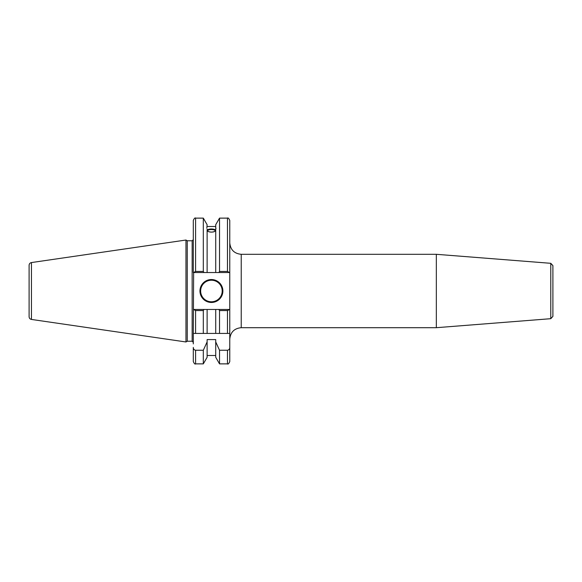 <?xml version="1.0" encoding="UTF-8"?>
<svg xmlns="http://www.w3.org/2000/svg" width="582" height="582" viewBox="0 0 582 582"><rect width="100%" height="100%" fill="white"/><g stroke="black" fill="none" stroke-linecap="round" stroke-linejoin="round"><path stroke-width="0.87" d="M550.783 318.689L552.9 316.397L552.9 265.603L550.783 263.311L550.783 318.689L436.34 327.695L241.232 327.695L241.232 254.305C234.27 253.628 230.45 249.802 229.766 242.84M552.9 301.105L552.9 301.942M550.783 263.311L436.34 254.305L436.34 327.695M193.304 343.926L193.304 333.428L229.766 333.428L229.766 361.575L229.766 309.464L218.89 309.464L219.53 310.57L227.475 310.57L229.766 309.464L229.766 220.425C228.799 218.308 228.035 217.544 227.475 218.126L227.475 271.43L219.53 271.43L218.89 272.536L229.439 272.536L227.475 271.43M229.766 347.403C229.737 348.996 228.973 349.949 227.475 350.248L219.53 350.248L219.53 363.874L227.475 363.874C228.035 364.456 228.799 363.692 229.766 361.575M219.53 350.248L215.718 341.91L215.718 357.275L219.53 363.874M207.701 230.821A3.718 1.273 180 0 1 211.419 229.548A3.718 1.273 180 0 1 215.136 230.821A3.718 1.273 180 0 1 211.419 232.094A3.718 1.273 180 0 1 207.701 230.821M216.009 228.26L215.718 229.286L216.009 228.26M215.718 230.952C212.852 232.458 209.986 232.458 207.119 230.952M207.119 229.286L207.119 272.536L218.89 272.536M206.836 228.26L207.119 224.725L203.314 218.126L203.314 271.43L195.596 271.43L193.631 272.536L207.119 272.536M207.119 229.861C209.986 228.69 212.852 228.69 215.718 229.861M215.718 230.276A4.583 1.571 0 0 0 211.419 229.25A4.583 1.571 0 0 0 207.119 230.276M215.718 229.286L215.718 272.536M215.718 228.195L215.718 224.725L219.53 218.126L219.53 271.43M195.596 350.248C194.097 349.949 193.333 348.996 193.304 347.403L193.304 361.575C194.272 363.692 195.035 364.456 195.596 363.874L203.314 363.874L203.314 350.248L195.596 350.248L195.596 363.874M215.718 341.91L215.718 339.582L207.119 339.582L207.119 341.91L203.314 350.248M193.304 333.428L193.631 272.536M207.119 341.91L207.119 357.275L203.314 363.874M218.89 309.464L207.119 309.464L207.119 333.428M215.718 333.428L215.718 309.464L193.631 309.464L195.596 310.57L203.314 310.57L203.955 309.464M203.314 310.57L203.314 333.428M219.53 310.57L219.53 333.428M195.596 271.43L195.596 218.126C195.035 217.544 194.272 218.308 193.304 220.425L193.304 272.536L193.304 239.631L192.155 240.773L192.155 341.227L187.258 341.227L185.964 341.969L31.457 319.438C29.995 319.111 29.216 318.201 29.1 316.717L29.1 265.283C29.216 263.799 29.995 262.889 31.457 262.562L31.457 319.438M203.955 272.536L203.314 271.43M199.953 291A11.465 11.465 0 0 1 211.419 279.535A11.465 11.465 0 0 1 222.884 291A11.465 11.465 0 0 1 211.419 302.465A11.465 11.465 0 0 1 199.953 291M31.457 262.562L185.964 240.031L185.964 341.969M185.964 240.031L187.258 240.773L187.258 341.227M227.475 350.248L227.475 363.874M227.475 310.57L227.475 333.428M195.596 310.57L195.596 333.428M222.2 291A10.782 10.782 0 0 1 211.419 301.782A10.782 10.782 0 0 1 200.645 291A10.782 10.782 0 0 1 211.419 280.218A10.782 10.782 0 0 1 222.2 291M241.232 327.695C234.27 328.372 230.45 332.198 229.766 339.161M241.232 254.305L436.34 254.305M207.119 355.5L215.718 355.5M187.258 240.773L192.155 240.773M192.155 341.227L193.304 342.369M195.596 218.126L203.314 218.126M207.119 226.5L215.718 226.5M219.53 218.126L227.475 218.126"/></g></svg>
